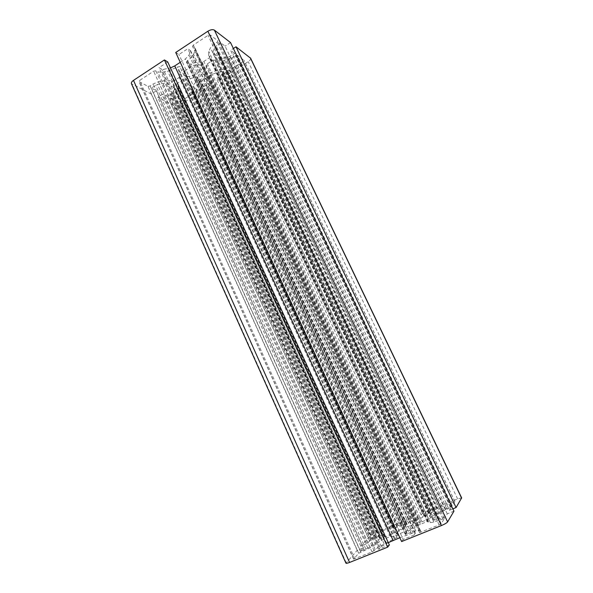 <?xml version="1.0" encoding="UTF-8"?>
<svg xmlns="http://www.w3.org/2000/svg" width="593" height="593" viewBox="0 0 593 593"><rect width="100%" height="100%" fill="white"/><g stroke="black" fill="none" stroke-linecap="round" stroke-linejoin="round"><path stroke-width="0.44" stroke-dasharray="2.96 2.22" d="M431.622 512.686L437.16 508.446L454.861 501.441L452.214 505.792L436.174 513.879C433.268 515.562 431.445 516.903 430.718 517.911L428.657 519.216L420.689 522.24C419.896 521.751 417.672 522.085 414.025 523.263L413.314 523.256L414.692 521.403L431.622 512.686L222.449 69.166L217.446 70.152L206.045 74.54L203.184 72.731L203.377 71.775C205.956 69.218 207.024 66.935 206.586 64.919L207.365 63.814L212.835 60.278L215.148 60.101C216.704 61.101 219.017 61.324 222.079 60.768L227.156 59.797L232.315 57.677L235.399 55.698L237.363 55.327L244.005 60.338L243.226 61.516L229.699 70.13L227.786 70.515L226.289 69.492L222.449 69.166M420.393 531.261L420.541 530.787L419.236 530.55L415.812 531.009L405.197 534.211L406.761 532.062L418.606 525.161L427.086 521.506L428.435 521.217L428.05 522.233L430.362 522.589L433.861 522.07L444.335 518.586L441.192 523.752L439.139 524.953L419.54 532.558L420.393 531.261L194.511 47.736L192.562 46.343L193.325 45.061L208.054 35.365L210.204 34.987L217.965 40.843L217.171 42.14L213.947 44.253L210.448 47.863L208.795 51.458L208.632 55.201L210.1 56.669L209.336 57.884L203.822 61.464L202.109 61.961C198.951 61.628 195.319 62.317 191.198 64.029L189.627 64.148L186.35 62.013L187.67 60.427C190.598 58.485 192.562 56.424 193.563 54.252L195.127 50.642L195.179 48.456L194.511 47.736M185.401 75.719L184.475 74.8C181.554 70.582 196.735 62.109 201.146 65.534L201.961 66.386C204.793 70.634 189.997 78.951 185.401 75.719M396.539 533.077L396.287 533.722C396.198 535.924 413.973 528.222 415.73 525.287L415.93 524.716C415.871 522.589 398.6 530.046 396.539 533.077M461.643 497.912L457.618 498.891L422.386 513.323L421.163 514.991L430.985 510.973L428.947 513.138L418.221 518.734L406.079 523.693L401.172 525.257L397.866 525.502L399.045 524.042L408.696 520.091L410.015 518.393L376.095 532.292L370.521 535.427L360.863 546.249L366.985 543.766L369.706 540.66L167.686 96.57L172.948 92.775L174.283 89.654L174.32 87.786L167.493 83.695L162.83 83.413L157.449 84.48L151.274 88.053L156.419 90.722L151.304 94.042L131.468 83.754M369.706 540.66L376.303 538.118L380.283 537.947L376.792 542.373L367.786 548.058L360.507 551.164L151.274 88.053M180.257 62.309L185.364 58.959L189.048 55.075L190.605 50.716L187.773 48.722L178.938 54.541L175.721 52.48M399.845 537.688L411.49 533.515L415.345 533.151L414.084 535.034L187.773 48.722M430.985 510.973L224.591 73.391L222.442 71.946L221.107 71.842L216.119 72.828L210.604 75.096L200.575 81.523L197.113 84.992L195.66 88.098L195.853 88.928L198.136 90.247L206.134 85.155L208.795 86.756L180.606 104.679C178.271 106.021 176.351 106.436 174.831 105.917L157.775 97.304L162.823 94.05L167.686 96.57M360.863 546.249L157.775 97.304M410.015 518.393L208.795 86.756M408.696 520.091L206.134 85.155M399.045 524.042L198.136 90.247M421.163 514.991L216.467 78.565L224.591 73.391M422.386 513.323L219.062 80.225L216.467 78.565M250.639 58.247C250.891 59.278 250.09 60.419 248.23 61.679L219.062 80.225M453.956 511.151L447.263 513.864L445.462 516.792L438.071 519.624L433.083 519.942L435.573 515.94L438.976 513.412L445.788 509.669L451.184 507.475L449.494 510.225L230.61 50.272L233.368 48.493M449.494 510.225L452.859 508.861M451.184 507.475L234.798 53.407L230.61 50.272M445.462 516.792L220.67 42.822L214.866 47.062L213.191 50.65L213.072 53.014L219.136 57.528L223.465 57.958L228.564 56.995L234.798 53.407M447.263 513.864L225.095 46.143L220.67 42.822M230.558 42.6L225.095 46.143M414.084 535.034L403.181 539.422L178.938 54.541M403.181 539.422L401.624 541.542M190.368 50.457L415.285 533.322M389.356 544.982L378.668 549.281L381.373 546.576L388.282 542.639M378.668 549.281L159.035 67.646L161.785 69.24L163.342 69.359L170.458 67.913M167.715 61.931L159.035 67.646M360.507 551.164L363.398 547.858L357.179 550.386L345.949 563.172M357.179 550.386L151.304 94.042M363.398 547.858L156.419 90.722M173.497 87.001L380.031 538.518M366.985 543.766L162.823 94.05M434.662 510.462L226.289 69.492M372.463 538.622L371.366 538.763L375.599 533.922L377.467 532.87L393.055 526.495L394.234 526.221L393.152 527.807L394.197 527.97L406.939 524.479L405.464 526.451L392.173 534.041L385.687 536.672L384.479 536.939L385.079 535.731L383.308 535.405L380.395 535.798L372.463 538.622L171.177 96.933L174.097 95.058L177.188 91.9L178.545 88.78L178.619 85.755L176.855 84.184L177.552 83.087L182.881 79.64L184.571 79.136C187.714 79.388 191.265 78.684 195.216 77.023L196.72 76.89L199.767 78.802L198.499 80.263C195.72 82.079 193.874 83.939 192.955 85.844L191.517 88.95L191.443 90.677L193.867 92.375L193.17 93.412L180.228 101.662L178.293 102.078L170.665 98.119L171.177 96.933M358.661 553.269L370.232 547.791L383.693 539.111L391.469 536.168C392.069 536.761 394.219 536.48 397.91 535.323L398.607 535.36L397.021 537.421L378.801 546.85L372.041 551.95L353.591 559.125L358.661 553.269L147.998 86.356L138.94 81.567L139.614 80.44L153.646 71.197L155.826 70.789L157.76 71.886L162.23 72.22L167.715 71.167L177.692 66.95L179.805 66.549L182.97 68.484L182.822 69.485C180.25 72.116 179.271 74.421 179.872 76.386L179.145 77.461L173.771 80.945L171.377 81.167C169.642 80.248 167.159 80.085 163.913 80.692L158.509 81.752L153.172 83.939L150.125 85.933L147.998 86.356M379.201 537.74L174.283 89.654M376.792 542.373L167.493 83.695M414.892 533.063L190.59 51.465M430.007 512.367L222.442 71.946M370.521 535.427L174.831 105.917M376.095 532.292L180.606 104.679M397.866 525.502L195.853 88.928M398.177 525.709L195.66 88.098M401.172 525.257L197.113 84.992M406.079 523.693L200.575 81.523M418.221 518.734L210.604 75.096M424.173 515.858L216.119 72.828M428.947 513.138L221.107 71.842M457.618 498.891L248.23 61.679M445.788 509.669L230.366 56.253M443.838 510.617L228.564 56.995M438.976 513.412L223.465 57.958M435.573 515.94L219.136 57.528M433.209 519.505L213.702 53.704M434.558 520.157L213.191 50.65M438.071 519.624L214.866 47.062M439.836 519.075L216.082 45.809M411.49 533.515L189.048 55.075M406.116 535.153L185.364 58.959M386.68 543.514L168.857 68.314M381.373 546.576L163.342 69.359M380.12 547.487L161.785 69.24M346.179 562.713L132.128 84.354M365.785 549.022L155.603 85.236M367.786 548.058L157.449 84.48M372.975 545.093L162.83 83.413M376.303 538.118L172.948 92.775M374.776 538.592L171.874 93.879M360.714 552.098L150.125 85.933M364.436 550.593L153.172 83.939M370.232 547.791L158.509 81.752M375.436 544.811L163.913 80.692M381.529 540.453L171.377 81.167M381.707 540.245L171.711 81.352M383.693 539.111L173.771 80.945M390.231 536.45L179.145 77.461M391.469 536.168L179.872 76.386M397.91 535.323L182.822 69.485M398.607 535.36L182.97 68.484M397.021 537.421L179.805 66.549M394.99 538.592L177.692 66.95M394.293 538.874L177.114 67.328M384.086 543.818L167.715 71.167M378.801 546.85L162.23 72.22M375.176 549.474L157.76 71.886M374.139 550.741L155.826 70.789M372.041 551.95L153.646 71.197M354.799 558.88L139.614 80.44M353.658 558.977L139.155 81.76M406.516 533.937L187.091 60.805M405.241 534.108L186.506 62.169M406.761 532.062L189.627 64.148M408.162 531.18L191.198 64.029M418.606 525.161L202.109 61.961M420.348 524.242L203.822 61.464M427.086 521.506L209.336 57.884M428.405 521.306L209.966 56.528M428.272 521.506L209.663 56.32M430.362 522.589L208.795 51.458M433.861 522.07L210.448 47.863M438.939 520.491L213.947 44.253M442.904 518.882L217.171 42.14M444.313 518.667L217.846 40.709M441.192 523.752L210.204 34.987M439.139 524.953L208.054 35.365M420.941 532.277L193.325 45.061M419.577 532.455L192.71 46.506M419.236 530.55L195.127 50.642M415.812 531.009L193.563 54.252M407.228 533.648L187.67 60.427M371.366 538.763L170.665 98.119M375.599 533.922L178.293 102.078M377.467 532.87L180.228 101.662M393.055 526.495L193.17 93.412M394.189 526.317L193.718 92.234M393.344 527.347L192.102 91.322M394.197 527.97L191.517 88.95M397.169 527.525L192.955 85.844M405.041 525.027L198.499 80.263M405.701 524.761L199.048 79.914M406.902 524.575L199.626 78.669M405.464 526.451L196.72 76.89M404.115 527.296L195.216 77.023M393.893 533.129L184.571 79.136M392.173 534.041L182.881 79.64M385.687 536.672L177.552 83.087M384.523 536.828L177.018 84.339M384.694 536.621L177.337 84.517M383.308 535.405L178.545 88.78M380.395 535.798L177.188 91.9M375.992 537.176L174.097 95.058M414.692 521.403L206.045 74.54M416.582 520.32L208.017 74.155M417.25 520.046L208.573 73.799M426.834 515.421L217.446 70.152M435.329 509.491L227.786 70.515M437.16 508.446L229.699 70.13M453.519 501.752L243.226 61.516M454.846 501.508L243.908 60.234M452.214 505.792L237.363 55.327M450.354 506.867L235.399 55.698M446.596 508.394L232.315 57.677M441.022 511.092L227.156 59.797M436.174 513.879L222.079 60.768M430.718 517.911L215.148 60.101M430.585 518.104L214.851 59.9M428.657 519.216L212.835 60.278M421.986 521.929L207.365 63.814M420.689 522.24L206.586 64.919M414.025 523.263L203.377 71.775M413.314 523.256L203.184 72.731M396.287 533.722L184.475 74.8M380.283 537.947L174.32 87.786M415.345 533.151L190.605 50.716M397.807 525.657L195.631 88.705M433.083 519.942L213.072 53.014M415.93 524.716L201.961 66.386M398.652 535.249L183.126 68.647M353.591 559.125L138.94 81.567M405.197 534.211L186.35 62.013M428.435 521.217L210.1 56.669M428.05 522.233L208.632 55.201M444.335 518.586L217.965 40.843M419.54 532.558L192.562 46.343M420.541 530.787L195.179 48.456M371.307 538.874L170.502 97.964M394.234 526.221L193.867 92.375M393.152 527.807L191.443 90.677M406.939 524.479L199.767 78.802M384.479 536.939L176.855 84.184M385.079 535.731L178.619 85.755M454.861 501.441L244.005 60.338M413.284 523.345L203.051 72.591"/><path stroke-width="0.89" d="M452.859 508.861L456.076 507.549L235.999 46.795L250.639 58.247M456.076 507.549L461.643 497.912M233.368 48.493L235.999 46.795M453.956 511.151L230.558 42.6L214.392 30.132C212.783 29.257 210.611 29.628 207.876 31.236L175.721 52.48L401.624 541.542L441.414 525.554C444.691 524.168 446.751 522.959 447.611 521.929L453.956 511.151M170.458 67.913L174.765 65.905L180.257 62.309M388.282 542.639L399.845 537.688M389.356 544.982L167.715 61.931L164.424 59.945L387.674 547.139L389.356 544.982M387.674 547.139L349.559 562.453C347.372 563.306 346.171 563.543 345.949 563.172L131.468 83.754C131.06 82.738 131.735 81.612 133.477 80.389L164.424 59.945M461.613 498.142L250.32 57.84M447.611 521.929L214.392 30.132M441.414 525.554L207.876 31.236M393.1 540.408L174.765 65.905M349.559 562.453L133.477 80.389M461.665 497.95L250.587 58.151"/></g></svg>

